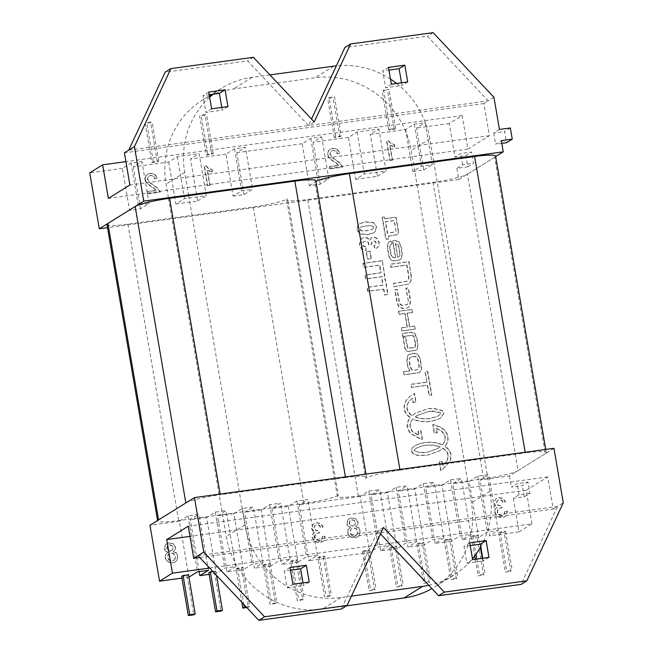 <?xml version="1.0" encoding="UTF-8"?>
<svg xmlns="http://www.w3.org/2000/svg" width="653" height="653" viewBox="0 0 653 653"><rect width="100%" height="100%" fill="white"/><g stroke="black" fill="none" stroke-linecap="round" stroke-linejoin="round"><path stroke-width="0.49" stroke-dasharray="3.27 2.45" d="M529.926 493.26L519.029 494.754L513.291 498.321L524.188 496.827L529.926 493.26L528.008 482.077L517.119 483.571L511.381 487.138L522.269 485.644L528.008 482.077M524.188 496.827L522.269 485.644M519.029 494.754L517.119 483.571M208.446 570.306L198.887 514.368L187.991 515.862L179.379 521.216L188.946 577.146M187.991 515.862L197.549 571.799M199.141 571.579L190.276 519.723L198.887 514.368M288.324 506.271L297.882 562.209L306.494 556.862L317.382 555.368L308.779 560.715L299.213 504.777L307.824 499.431L296.927 500.924L288.324 506.271L271.983 508.516L280.586 503.161L269.697 504.655L261.086 510.009L270.644 565.947L279.255 560.592L290.152 559.099L281.541 564.453L271.983 508.516M296.927 500.924L306.494 556.862M317.382 555.368L307.824 499.431M462.381 539.656L452.815 483.718L461.426 478.363L450.529 479.857L441.926 485.212L451.484 541.149L460.096 535.795L470.984 534.301L462.381 539.656L478.722 537.411L487.326 532.064L498.223 530.571L489.611 535.917L480.053 479.988L488.664 474.633L477.767 476.127L469.156 481.481L478.722 537.411M470.984 534.301L461.426 478.363M450.529 479.857L460.096 535.795M435.143 543.386L425.585 487.456L434.196 482.102L423.299 483.595L414.688 488.95L424.254 544.88L432.857 539.533L443.754 538.039L435.143 543.386L451.484 541.149M443.754 538.039L434.196 482.102M423.299 483.595L432.857 539.533M269.697 504.655L279.255 560.592M290.152 559.099L280.586 503.161M227.073 571.922L217.514 515.984L226.118 510.63L215.229 512.123L206.617 517.478L216.176 573.416L224.787 568.061L235.684 566.567L227.073 571.922L243.414 569.677L252.025 564.331L262.914 562.837L254.311 568.183L244.744 512.254L253.356 506.899L242.459 508.393L233.856 513.748L243.414 569.677M235.684 566.567L226.118 510.63M215.229 512.123L224.787 568.061M380.675 550.854L371.116 494.925L379.719 489.57L368.831 491.064L360.219 496.419L369.786 552.348L378.389 547.002L389.286 545.508L380.675 550.854L397.016 548.618L405.627 543.263L416.516 541.77L407.913 547.124L398.346 491.187L406.958 485.832L396.061 487.326L387.458 492.68L397.016 548.618M389.286 545.508L379.719 489.57M368.831 491.064L378.389 547.002M477.767 476.127L487.326 532.064M498.223 530.571L488.664 474.633M416.516 541.77L406.958 485.832M396.061 487.326L405.627 543.263M262.914 562.837L253.356 506.899M242.459 508.393L252.025 564.331M553.948 448.301L509.462 475.947L480.053 479.988M509.462 475.947L511.381 487.138M513.291 498.321L519.029 531.885L489.611 535.917M387.458 492.68L371.116 494.925M233.856 513.748L217.514 515.984M297.882 562.209L281.541 564.453M270.644 565.947L254.311 568.183M261.086 510.009L244.744 512.254M424.254 544.88L407.913 547.124M414.688 488.95L398.346 491.187M469.156 481.481L452.815 483.718M441.926 485.212L425.585 487.456M360.219 496.419L299.213 504.777M369.786 552.348L308.779 560.715M206.617 517.478L190.276 519.723M216.176 573.416L209.164 574.379M188.921 577.154L181.926 578.109M179.379 521.216L149.97 525.249M519.029 531.885L531.942 523.861L209.654 568.053M531.942 523.861L526.204 490.297L189.974 536.399M526.204 490.297L547.728 476.919L553.222 509.079L199.769 557.548M553.222 509.079L557.531 506.401L521.094 584.394M198.03 555.703L557.531 506.401L563.27 502.834M547.728 476.919L188.227 526.212M380.503 533.942L377.777 531.052L341.339 609.037M470.225 545.565L464.022 546.414L466.895 563.196L483.236 560.96L482.771 558.242M290.479 570.216L284.275 571.065L287.149 587.847L303.482 585.602L303.025 582.892M472.633 559.629L466.895 563.196M469.76 542.847L464.022 546.414M488.975 557.393L483.236 560.96M309.228 582.035L303.482 585.602M292.887 584.28L287.149 587.847M290.014 567.498L284.275 571.065M383.515 527.485L377.777 531.052M495.66 156.565L458.79 179.493L456.88 168.303L467.777 166.809L465.858 155.618L454.97 157.112L449.231 123.556L462.144 115.524L467.883 149.088L489.399 135.71L483.906 103.541L488.207 100.872L427.389 36.217L344.898 47.53M465.858 155.618L471.597 152.051L460.708 153.545L454.97 157.112M467.777 166.809L473.515 163.242L471.597 152.051M456.88 168.303L462.618 164.736L473.515 163.242M462.618 164.736L460.708 153.545M501.822 143.366L495.619 144.215L501.357 140.648M510.336 127.972L504.598 131.539L506.516 142.721M499.447 129.465L493.709 133.032L504.598 131.539M493.709 133.032L495.619 144.215M493.946 97.297L488.207 100.872L308.461 125.515L247.642 60.868L165.152 72.181M233.08 196.129L243.969 194.635L252.58 189.28L245.406 147.333L234.517 148.827L225.905 154.173L233.08 196.129L241.683 190.774L252.58 189.28M234.517 148.827L241.683 190.774M243.969 194.635L236.802 152.68L245.406 147.333M405.652 129.531L412.827 171.478L421.438 166.131L432.327 164.638L425.16 122.682L414.263 124.176L405.652 129.531L370.251 134.387L378.854 129.033L357.069 132.02L348.465 137.375L355.632 179.322L364.243 173.976L386.029 170.988L378.854 129.033M414.263 124.176L421.438 166.131M412.827 171.478L423.715 169.984L416.549 128.037L425.16 122.682M423.715 169.984L432.327 164.638M168.711 162.017L175.886 203.973L184.497 198.618L206.283 195.631L199.108 153.684L177.322 156.671L168.711 162.017L133.31 166.874L141.913 161.52L131.024 163.013L122.413 168.368L129.588 210.323L140.477 208.829L149.088 203.475L141.913 161.52M177.322 156.671L184.497 198.618M175.886 203.973L197.671 200.985L190.505 159.03L199.108 153.684M197.671 200.985L206.283 195.631M320.231 184.179L313.056 142.223L321.668 136.877L310.771 138.371L302.159 143.717L309.334 185.672L320.231 184.179L328.834 178.824L321.668 136.877M309.334 185.672L317.946 180.318L328.834 178.824M310.771 138.371L317.946 180.318M357.069 132.02L364.243 173.976M355.632 179.322L377.418 176.334L370.251 134.387M377.418 176.334L386.029 170.988M129.588 210.323L138.191 204.969L149.088 203.475M131.024 163.013L138.191 204.969M140.477 208.829L133.31 166.874M225.905 154.173L190.505 159.03M122.413 168.368L89.73 172.849M462.144 115.524L125.907 161.634M449.231 123.556L416.549 128.037M348.465 137.375L313.056 142.223M302.159 143.717L236.802 152.68M467.883 149.088L108.382 198.381M458.79 179.493L107.516 227.66M128.714 150.166L308.461 125.515L311.481 119.058M483.906 103.541L124.405 152.843M489.399 135.71L129.906 185.003M401.497 82.784L401.962 85.502L385.621 87.747L382.756 70.965L388.959 70.108M221.751 107.435L222.216 110.153L205.875 112.389L203.001 95.607L209.205 94.758M391.359 84.172L385.621 87.747M388.494 67.398L382.756 70.965M407.701 81.935L401.962 85.502M227.954 106.586L222.216 110.153M208.748 92.04L203.001 95.607M211.613 108.822L205.875 112.389M433.127 32.65L427.389 36.217M253.38 57.301L247.642 60.868M314.199 121.948L308.461 125.515M269.942 74.899L252.066 77.348A85.698 81.87 58.1 0 0 221.163 88.473A85.698 81.87 58.1 0 0 213.098 94.228M209.629 97.224A85.698 81.87 58.1 0 0 184.709 172.457L188.562 194.994M168.392 197.761L166.058 184.056A85.698 81.87 -121.9 0 1 202.512 100.072A85.698 81.87 -121.9 0 1 233.415 88.947L315.121 77.748A85.698 81.87 -121.9 0 1 411.17 150.443L471.401 502.843A85.698 81.87 -121.9 0 1 434.947 586.827A85.698 81.87 -121.9 0 1 431.927 588.606M188.676 195.671L244.94 524.857A85.698 81.87 58.1 0 0 340.988 597.552L351.453 596.124M346.482 605.837L322.337 609.151A85.698 81.87 -121.9 0 1 226.289 536.456L168.515 198.439M428.784 585.276A85.698 81.87 58.1 0 0 453.598 575.228A85.698 81.87 58.1 0 0 472.486 558.772M480.796 546.683A85.698 81.87 58.1 0 0 490.052 491.244L433.788 162.058M433.674 161.381L429.821 138.852A85.698 81.87 58.1 0 0 396.6 83.453M390.494 79.119A85.698 81.87 58.1 0 0 336.344 65.839M399.881 469.425L399.995 470.103A28.569 3.314 170.3 0 0 365.59 478.298L314.909 181.836A28.569 3.314 -9.7 0 1 315.93 181.297M495.586 156.108A28.569 3.314 -9.7 0 1 494.664 157.193L545.337 453.647A28.569 3.314 170.3 0 0 546.259 452.57A28.569 3.314 170.3 0 0 525.273 452.921L525.159 452.243M545.337 453.647L518.074 470.601L467.401 174.139A28.569 3.314 -9.7 0 1 432.988 182.334L307.71 199.508A28.569 3.314 -9.7 0 1 286.724 199.867A28.569 3.314 -9.7 0 1 287.655 198.79L338.327 495.243A28.569 3.314 170.3 0 0 337.405 496.329A28.569 3.314 170.3 0 0 358.391 495.97L483.669 478.796A28.569 3.314 170.3 0 0 518.074 470.601M494.664 157.193L467.401 174.139M399.995 470.103L525.273 452.921M345.413 476.894L345.527 477.572A28.569 3.314 -9.7 0 1 366.513 477.221A28.569 3.314 -9.7 0 1 365.59 478.298M314.909 181.836A28.569 3.314 170.3 0 0 315.84 180.759M345.527 477.572L220.249 494.754L220.134 494.076M185.836 502.949A28.569 3.314 -9.7 0 1 220.249 494.754M338.327 495.243A28.569 3.314 -9.7 0 1 303.914 503.439L178.636 520.621A28.569 3.314 -9.7 0 1 157.651 520.972L157.577 520.514M106.978 224.51A28.569 3.314 170.3 0 0 127.964 224.159L253.242 206.977A28.569 3.314 170.3 0 0 287.655 198.79M341.225 135.93L339.797 136.82L334.344 137.571L335.781 136.681L341.225 135.93L334.532 96.775L333.103 97.664L327.651 98.415L329.088 97.526L334.532 96.775M335.781 136.681L329.088 97.526M334.344 137.571L327.651 98.415M339.797 136.82L333.103 97.664M206.34 155.12L211.792 154.377L213.229 153.479L207.776 154.23L206.34 155.12L199.647 115.965L201.083 115.075L206.536 114.324L205.099 115.222L199.647 115.965M207.776 154.23L201.083 115.075M211.792 154.377L205.099 115.222M213.229 153.479L206.536 114.324M390.249 129.204L395.694 128.461L394.265 129.351L388.813 130.102L390.249 129.204L383.556 90.057L389.008 89.306L387.572 90.196L382.119 90.947L383.556 90.057M388.813 130.102L382.119 90.947M394.265 129.351L387.572 90.196M395.694 128.461L389.008 89.306M151.871 162.589L157.324 161.846L158.752 160.948L153.308 161.699L151.871 162.589L145.178 123.433L146.615 122.544L152.059 121.793L150.631 122.691L145.178 123.433M153.308 161.699L146.615 122.544M157.324 161.846L150.631 122.691M158.752 160.948L152.059 121.793M422.393 543.402L416.941 544.145L418.377 543.255L423.83 542.504L422.393 543.402L429.086 582.558L430.515 581.66L425.07 582.411L423.634 583.3L429.086 582.558M423.83 542.504L430.515 581.66M416.941 544.145L423.634 583.3M418.377 543.255L425.07 582.411M504.092 532.195L498.647 532.946L500.084 532.048L505.528 531.305L504.092 532.195L510.785 571.351L512.221 570.461L506.777 571.204L505.34 572.101L510.785 571.351M505.528 531.305L512.221 570.461M498.647 532.946L505.34 572.101M500.084 532.048L506.777 571.204M395.155 547.132L389.71 547.883L391.147 546.985L396.591 546.243L395.155 547.132L401.848 586.288L403.285 585.398L397.84 586.141L396.404 587.039L401.848 586.288M396.591 546.243L403.285 585.398M389.71 547.883L396.404 587.039M391.147 546.985L397.84 586.141M449.623 539.664L444.179 540.415L445.615 539.517L451.06 538.774L449.623 539.664L456.316 578.819L457.753 577.929L452.309 578.672L450.872 579.57L456.316 578.819M451.06 538.774L457.753 577.929M444.179 540.415L450.872 579.57M445.615 539.517L452.309 578.672M476.861 535.933L471.417 536.676L472.845 535.787L478.298 535.036L476.861 535.933L483.555 575.089L484.991 574.191L479.539 574.942L478.11 575.832L483.555 575.089M478.298 535.036L480.404 547.369M482.273 558.307L484.991 574.191M471.417 536.676L474.715 555.972M475.278 559.27L478.11 575.832M472.845 535.787L476.004 554.226M476.829 559.058L479.539 574.942M367.925 550.871L362.472 551.614L363.909 550.724L369.353 549.973L367.925 550.871L374.618 590.026L376.046 589.128L370.602 589.879L369.165 590.769L374.618 590.026M369.353 549.973L376.046 589.128M362.472 551.614L369.165 590.769M363.909 550.724L370.602 589.879M263.339 565.212L268.791 564.461L270.22 563.572L264.775 564.314L263.339 565.212L270.032 604.368L271.468 603.47L276.913 602.727L275.484 603.617L270.032 604.368M264.775 564.314L271.468 603.47M268.791 564.461L275.484 603.617M270.22 563.572L276.913 602.727M181.64 576.411L187.084 575.668L193.778 614.824M187.084 575.668L188.521 574.771M290.577 561.474L296.021 560.731L297.458 559.833L292.013 560.584L290.577 561.474L297.27 600.629L298.707 599.74L304.151 598.989L302.714 599.887L297.27 600.629M292.013 560.584L298.707 599.74M296.021 560.731L302.714 599.887M297.458 559.833L304.151 598.989M236.108 568.943L241.553 568.2L242.989 567.302L237.537 568.053L236.108 568.943L241.798 602.221M237.537 568.053L243.732 604.278M241.553 568.2L248.246 607.355L246.81 607.551M242.989 567.302L249.683 606.457L248.246 607.355M246.23 606.931L249.683 606.457M208.87 572.681L214.315 571.93L221.008 611.086M214.315 571.93L215.751 571.04L216.486 575.317M215.751 571.04L212.837 571.44M317.807 557.744L323.259 556.993L324.688 556.103L319.244 556.846L317.807 557.744L324.5 596.899L325.937 596.001L331.381 595.258L329.953 596.148L324.5 596.899M319.244 556.846L325.937 596.001M323.259 556.993L329.953 596.148M324.688 556.103L331.381 595.258M210.095 185.223L207.483 169.911L212.658 172.163L212.258 169.845L208.438 168.017L205.907 165.682L204.397 165.886L207.76 185.55L210.095 185.223L207.466 185.73L204.111 166.066L205.622 165.862L208.144 168.196L211.972 170.017L212.372 172.343L207.189 170.09L209.809 185.403M392.567 160.205L389.955 144.884L395.13 147.145L394.73 144.819L390.902 142.991L388.38 140.664L386.87 140.868L390.233 160.524L392.567 160.205L389.939 160.703L386.584 141.048L388.094 140.836L390.616 143.17L394.445 144.999L394.845 147.325L389.661 145.064L392.282 160.385M357.852 533.33L356.693 535.011L354.767 535.811L351.812 535.085L350.237 532.415L350.865 529.395L351.943 528.391L353.493 527.869L356.416 528.62L357.983 531.273L357.566 533.509L357.697 531.452L356.13 528.791L353.2 528.048L351.657 528.571L350.579 529.567L349.951 532.595L351.518 535.264L354.481 535.991L356.407 535.191L357.566 533.509M356.693 535.011L356.016 535.444L356.693 535.011M355.199 524.726L353.085 525.918L350.726 525.347L349.494 523.322L350 520.972L350.857 520.18L352.065 519.772L354.44 520.343L355.681 522.335L354.914 524.906L355.395 522.514L354.155 520.523L351.779 519.951L350.563 520.359L349.714 521.151L349.208 523.502L350.432 525.526L352.8 526.098L354.914 524.906M357.803 524.612L358.089 522.09L355.983 518.702L351.755 517.788L349.445 518.539L347.992 519.829L347.086 523.665L348.188 525.943L350.571 527.208L348.22 529.469L347.837 532.717L350.286 536.701L355.134 537.786L357.73 536.937L359.387 535.444L360.391 530.93L358.897 527.861L356.171 526.318L355.624 526.653L358.611 528.04L360.097 531.109L359.101 535.623L357.436 537.117L354.848 537.966L350 536.88L347.551 532.897L347.935 529.648L350.277 527.379L347.902 526.114L346.8 523.845L347.706 520.008L349.159 518.719L351.469 517.968L355.697 518.874L357.803 522.261L357.518 524.792L355.624 526.653L357.518 524.792M350.571 527.208L349.714 527.714L350.571 527.208M175.379 558.348L174.22 560.029L172.294 560.837L169.339 560.103L167.764 557.442L168.392 554.413L169.47 553.418L171.021 552.895L173.943 553.638L175.51 556.291L175.094 558.527L175.224 556.47L173.657 553.817L170.727 553.067L169.184 553.597L168.107 554.593L167.478 557.613L169.045 560.282L172.008 561.017L173.935 560.209L175.094 558.527M174.22 560.029L173.543 560.47L174.22 560.029M172.727 549.744L170.621 550.936L168.254 550.365L167.021 548.34L167.527 545.998L168.384 545.206L169.592 544.79L171.968 545.369L173.216 547.353L172.441 549.924L172.923 547.532L171.682 545.549L169.307 544.969L168.09 545.377L167.241 546.177L166.735 548.52L167.96 550.544L170.327 551.116L172.441 549.924M175.331 549.638L175.616 547.108L173.51 543.72L169.282 542.814L166.972 543.565L165.519 544.847L164.613 548.683L165.715 550.961L168.099 552.226L165.748 554.487L165.364 557.744L167.813 561.719L172.661 562.804L175.257 561.955L176.914 560.47L177.918 555.948L176.424 552.879L173.698 551.336L173.151 551.671L176.139 553.058L177.632 556.127L176.628 560.649L174.963 562.135L172.376 562.984L167.527 561.898L165.078 557.915L165.462 554.666L167.805 552.405L165.429 551.14L164.327 548.863L165.233 545.026L166.686 543.745L168.996 542.986L173.225 543.9L175.331 547.287L175.045 549.81L173.151 551.671L175.045 549.81M168.099 552.226L167.241 552.74L168.099 552.226M322.672 536.276L321.807 539.411L320.925 540.186L319.595 540.635L316.607 539.843L314.975 537.084L315.554 534.211L318.052 532.766L319.75 532.807L319.129 530.734L315.93 530.383L314.305 528.073L314.803 525.763L316.909 524.588L319.333 525.159L320.958 527.64L323.227 526.898L320.631 523.42L316.623 522.604L313.864 523.69L312.175 525.836L311.914 528.457L312.967 530.677L315.219 532.064L312.877 534.089L312.477 537.378L315.04 541.476L319.954 542.627L322.345 541.827L323.855 540.521L325.063 536.276L322.386 536.456L324.778 536.456L323.57 540.692L322.051 542.006L319.66 542.806L314.754 541.647L312.191 537.558L312.591 534.268L314.934 532.244L312.681 530.856L311.628 528.636L311.889 526.016L313.579 523.869L316.338 522.784L320.345 523.592L322.933 527.077L320.672 527.82L319.048 525.339L316.623 524.767L314.517 525.943L314.02 528.253L315.644 530.562L318.844 530.913L319.464 532.987L317.766 532.946L315.268 534.391L314.681 537.264L316.321 540.023L319.309 540.815L320.639 540.366L321.513 539.59L322.386 536.456M505.144 511.258L504.271 514.393L503.398 515.168L502.067 515.617L499.08 514.825L497.439 512.066L498.027 509.193L500.525 507.748L502.222 507.789L501.602 505.716L498.402 505.365L496.778 503.055L497.276 500.745L499.382 499.569L501.806 500.141L503.43 502.622L505.7 501.871L503.104 498.394L499.096 497.586L496.337 498.663L494.648 500.818L494.386 503.439L495.439 505.659L497.692 507.046L495.349 509.071L494.95 512.352L497.513 516.45L502.418 517.6L504.818 516.809L506.328 515.495L507.536 511.258L504.859 511.438L507.25 511.438L506.042 515.674L504.524 516.988L502.133 517.78L497.227 516.629L494.664 512.532L495.056 509.242L497.398 507.226L495.154 505.838L494.101 503.618L494.362 500.998L496.051 498.843L498.81 497.766L502.818 498.574L505.406 502.051L503.145 502.802L501.52 500.32L499.096 499.749L496.99 500.924L496.492 503.234L498.117 505.536L501.316 505.895L501.937 507.969L500.239 507.928L497.741 509.373L497.153 512.246L498.794 514.997L501.782 515.797L503.112 515.348L503.985 514.564L504.859 511.438M330.157 168.76L342.76 167.037L340.213 163.013L331.732 156.9L330.149 154.157L330.728 151.61L333.152 150.272L336.042 150.941L337.56 153.684L339.919 153.104L337.34 149.145L332.761 148.288L330.222 149.104L328.688 150.443L327.749 154.541L328.614 156.785L330.573 158.965L339.111 165.168L329.757 166.45L329.871 168.939L329.471 166.629L338.825 165.348L330.287 159.136L328.328 156.965L327.463 154.712L328.402 150.623L329.936 149.284L332.475 148.468L337.054 149.325L339.633 153.275L337.274 153.863L335.748 151.121L332.867 150.451L330.442 151.79L329.863 154.337L331.446 157.071L339.927 163.193L342.466 167.217L329.871 168.939M147.684 193.786L160.287 192.055L157.74 188.031L149.259 181.918L147.676 179.175L148.255 176.628L150.688 175.29L153.569 175.959L155.088 178.71L157.446 178.122L154.867 174.163L150.288 173.306L147.749 174.122L146.215 175.469L145.276 179.559L146.141 181.803L148.1 183.983L156.638 190.194L147.292 191.476L147.398 193.965L146.998 191.656L156.353 190.374L147.815 184.162L145.856 181.983L144.99 179.738L145.929 175.649L147.464 174.302L150.002 173.486L154.581 174.343L157.161 178.302L154.802 178.881L153.284 176.139L150.394 175.469L147.97 176.808L147.39 179.355L148.974 182.097L157.455 188.211L160.001 192.235L147.398 193.965M382.258 260.669L363.199 263.29L363.868 267.24L379.736 265.061L381.05 272.725L365.182 274.905L365.86 278.855L384.919 276.243L382.258 260.669L384.633 276.423L365.574 279.035L364.896 275.084L380.756 272.905L379.45 265.24L363.582 267.42L362.905 263.461L381.972 260.849M371.32 258.506L370.063 251.136L366.406 251.642L367.672 259.012L371.32 258.506L367.378 259.192L366.121 251.813L369.778 251.315L371.035 258.686M396.036 231.309L394.396 220.469L385.621 221.677L387.564 233.015L394.763 231.946L396.036 231.309L394.11 220.649L385.335 221.849L387.278 233.194L394.477 232.125L396.036 231.309M398.444 230.566L398.167 233.643L397.359 234.533L388.388 236.133L388.853 238.859L386.152 239.235L382.389 217.212L384.805 216.886L385.099 218.624L396.142 217.114L398.444 230.566L397.881 233.823L397.073 234.713L388.102 236.313L388.568 239.039L385.858 239.414L382.095 217.392L384.519 217.057L384.813 218.804L395.857 217.294L398.159 230.738M405.089 313.432L399.187 314.24L398.665 311.195L411.978 309.367L412.5 312.42L407.358 313.122L409.668 326.639L414.81 325.937L415.332 328.981L402.019 330.802L401.497 327.765L407.399 326.949L405.089 313.432L398.901 314.42L398.379 311.375L411.692 309.546L412.214 312.591L407.072 313.301L409.382 326.818L414.524 326.116L415.047 329.161L401.726 330.981L401.211 327.937L407.113 327.129L404.803 313.611M440.236 446.889C435.494 445.158 430.654 444.62 425.732 445.289L421.299 446.138L416.304 448.17L414.598 449.672L414.329 450.513L418.565 452.415L426.948 452.3L438.196 448.325L439.951 447.068C435.208 445.338 430.368 444.799 425.446 445.46L421.014 446.317L416.018 448.35L414.304 449.844L414.043 450.692L420.091 452.798L426.662 452.48L437.91 448.505L439.951 447.068M442.456 444.807L441.991 444.595C436.555 442.399 430.98 441.689 425.25 442.473L420.524 443.363L414.802 445.73L412.296 447.958L411.692 451.321C413.178 453.704 415.357 455.002 418.238 455.223L427.429 455.125L439.722 450.766L443.052 448.285C445.73 449.77 447.476 451.966 448.293 454.872L447.427 460.398L442.889 465.507L442.154 461.23L439.404 461.614L440.873 470.217L442.636 469.148L449.909 461.793L450.619 460.12L450.986 454.235C450.056 450.807 448.064 448.138 445.011 446.236C447.297 443.599 448.309 440.514 448.048 436.971L447.893 435.959C446.693 431.927 444.203 428.956 440.391 427.046L433.045 424.385L434.523 433.029L437.273 432.653L436.547 428.368L439.175 429.552C442.22 431.045 444.228 433.388 445.183 436.596L445.264 437.086C445.46 440.089 444.522 442.661 442.456 444.807L442.171 444.987C444.236 442.84 445.175 440.269 444.979 437.265L444.897 436.775C443.934 433.568 441.934 431.225 438.889 429.731L436.261 428.548L436.988 432.833L434.237 433.208L432.759 424.564L440.106 427.217C443.918 429.135 446.407 432.106 447.591 436.139L447.762 437.151C448.023 440.693 447.011 443.779 444.726 446.415C447.778 448.317 449.77 450.986 450.701 454.415L450.333 460.3L449.623 461.965L442.35 469.327L440.587 470.397L439.118 461.785L441.869 461.41L442.595 465.687L447.142 460.577L448.007 455.051C447.191 452.145 445.444 449.95 442.767 448.464L439.436 450.945L427.144 455.296L417.953 455.402C415.071 455.182 412.892 453.884 411.406 451.501L412.01 448.138L414.516 445.909L420.23 443.542L424.964 442.644C430.694 441.869 436.269 442.579 441.706 444.775L442.171 444.987M427.029 382.07L425.283 371.859L427.805 371.516L431.813 394.918L429.29 395.269L427.552 385.115L411.668 387.286L411.153 384.25L427.029 382.07L424.997 372.039L427.519 371.688L431.527 395.098L428.997 395.44L427.266 385.286L411.382 387.466L410.868 384.429L426.744 382.25M408.354 300.902L406.174 288.144L408.443 287.867L410.623 300.592L409.97 305.808L408.541 307.261L406.55 307.947L403.391 308.379L399.399 307.269L397.236 302.608L395.041 289.793L397.302 289.41L399.497 302.274L400.664 304.649L402.877 305.335L406.027 304.902L408.068 303.686L408.354 300.902L405.88 288.316L408.158 288.046L410.337 300.772L409.676 305.988L408.256 307.441L406.264 308.126L403.105 308.559L399.114 307.449L396.951 302.788L394.755 289.973L397.008 289.589L399.212 302.453L400.379 304.829L402.583 305.514L407.023 304.657L407.782 303.865L408.068 301.082M398.004 257.258L399.718 256.09L400.101 253.519L398.934 246.712L397.685 244.189L395.661 243.528L397.718 257.437L399.432 256.27L399.816 253.699L398.648 246.891L397.399 244.361L395.375 243.7L397.718 257.437M402.313 252.874L401.611 258.09L400.06 259.763L395.155 260.784C391.588 261.037 389.498 258.988 388.886 254.654L387.637 247.365L388.315 242.655L389.441 241.553L391.474 240.965L391.996 244.01L389.841 245.177L389.67 247.536L390.886 254.613L392.004 257.184L394.6 257.878L395.457 257.764L392.584 240.957L394.992 240.622L398.665 241.904L400.95 246.785L402.028 253.054L401.326 258.27L399.767 259.943L394.869 260.955C391.302 261.208 389.204 259.168 388.6 254.833L387.351 247.544L388.029 242.834L389.155 241.724L391.188 241.145L391.702 244.189L390.127 244.997L389.963 247.356L391.171 254.433L392.298 257.004L395.742 257.584L392.869 240.777L395.277 240.443L398.95 241.724L401.236 246.605L402.028 253.054M415.561 343.894L414.573 338.115L413.455 335.699L411.774 335.234L402.983 336.442L402.46 333.397L410.974 332.23L414.737 333.169L416.81 337.609L417.92 344.147L417.61 348.596L416.467 350.073L408.345 351.428C406.354 350.93 405.219 349.437 404.942 346.939L403.187 337.25L405.497 336.932L407.831 348.008L413.969 347.551L415.357 346.923L415.561 343.894L413.169 335.879L411.488 335.413L402.689 336.621L402.175 333.577L410.688 332.41L414.451 333.348L416.516 337.789L417.634 344.319L417.324 348.775L416.181 350.253L408.06 351.6C406.068 351.11 404.925 349.616 404.656 347.118L402.901 337.43L405.211 337.111L407.545 348.188L413.684 347.731L415.071 347.102L415.275 344.074M431.935 411.096L428.588 411.431L417.324 415.414L415.284 416.843C420.026 418.581 424.85 419.112 429.772 418.451L437.812 416.304L441.208 413.365L440.677 412.623L433.053 411.055L428.303 411.61L417.038 415.594L414.998 417.022C419.74 418.753 424.564 419.291 429.478 418.63L437.518 416.483L440.922 413.537L440.391 412.802L431.649 411.268M412.467 415.455L415.79 412.974L428.107 408.615L432.947 408.198L442.301 410.378L443.999 413.431L440.62 418.059L437.167 419.683L430.694 421.209C424.834 422.083 419.112 421.389 413.512 419.136L413.063 418.932C410.998 421.071 410.068 423.642 410.272 426.646L411.97 430.564A10.93 10.44 58.1 0 0 412.941 431.666L418.973 435.322L418.238 431.045L420.997 430.67L422.467 439.281L420.426 438.726L411.031 433.657L409.798 432.253L407.464 426.736C407.227 423.209 408.231 420.132 410.508 417.496C407.448 415.602 405.448 412.925 404.517 409.48L404.329 408.468C404.125 404.305 405.505 400.803 408.5 397.955L410.508 396.167A26.773 25.573 -121.9 0 1 412.639 394.681A26.773 25.573 -121.9 0 1 412.859 394.551L414.622 393.449L416.1 402.093L413.349 402.468L412.623 398.183L410.508 400.011C408.092 402.256 406.966 405.031 407.121 408.354L407.211 408.835C408.027 411.757 409.782 413.961 412.467 415.455L415.504 413.153L427.821 408.786L432.661 408.378L442.008 410.557L443.714 413.61L440.334 418.238L436.881 419.863L430.409 421.389C424.548 422.262 418.826 421.569 413.227 419.316L412.778 419.112C410.713 421.25 409.782 423.821 409.978 426.825L411.684 430.743A10.93 10.44 58.1 0 0 412.655 431.845L418.687 435.494L417.953 431.225L420.712 430.849L422.181 439.461L420.14 438.906L410.745 433.829L409.513 432.433L407.178 426.915C406.941 423.389 407.945 420.312 410.223 417.675C407.162 415.781 405.162 413.104 404.231 409.66L404.044 408.647C403.84 404.485 405.219 400.983 408.215 398.134L410.223 396.347A26.773 25.573 -121.9 0 1 412.353 394.861A26.773 25.573 -121.9 0 1 412.574 394.73L414.337 393.62L415.814 402.272L413.063 402.648L412.329 398.363L410.215 400.191C407.807 402.436 406.68 405.211 406.835 408.533L406.925 409.015C407.741 411.937 409.496 414.141 412.182 415.635M411.831 356.742L409.709 358.122L409.553 361.64L410.378 366.472L411.814 369.549L415.528 370.137L418.042 369.427L418.916 368.504L419.202 365.231L418.385 360.432L417.047 357.142L414.582 356.367L411.831 356.742L409.415 358.301L409.268 361.819L410.092 366.643L411.529 369.729L413.855 370.382L417.757 369.606L418.63 368.684L418.916 365.402L418.1 360.603L416.761 357.322L414.288 356.538L411.545 356.922M403.734 371.63L409.749 370.806L408.158 367.027L407.154 361.191L407.758 355.82L409.129 354.432L414.059 353.322L418.026 354.31L420.524 359.354L421.593 369.443L419.577 372.569L404.256 374.675L403.448 371.81L409.464 370.977L407.872 367.206L406.868 361.37L407.472 355.999L408.835 354.612L413.773 353.493L417.74 354.489L420.238 359.534L421.307 369.622L419.291 372.749L403.962 374.855L403.448 371.81M411.268 274.513L411.202 280.406L408.933 284.006L393.898 286.838L393.335 283.426L406.721 281.443L408.533 278.521L408.492 275.574L406.713 265.159L390.886 267.33L390.363 264.285L408.77 261.763L410.974 274.693L410.917 280.578L408.933 284.006L394.192 286.659L393.62 283.247L407.007 281.263L408.819 278.341L408.778 275.395L406.999 264.979L391.171 267.15L390.649 264.106L409.056 261.584L410.974 274.693M365.982 246.72L363.754 246.067L362.725 244.328L363.248 242.255L364.039 241.586L365.427 241.137L367.737 241.602L368.863 243.349L368.888 245.104L371.794 244.287L372.039 241.871L372.749 241.153L375.353 241.202L376.193 242.687L375.818 244.418L374.063 245.504L375.23 248.883L377.801 247.414L379.083 245.161L379.173 242.165L376.699 237.97L373.296 237.023L371.557 237.749L369.769 240.394L367.737 237.921L364.611 237.317L362.366 238.108L360.652 239.782L359.689 244.712L361.933 248.915L366.17 250.417L365.982 246.72L365.884 250.589L361.648 249.095L359.403 244.891L360.366 239.961L362.08 238.28L364.325 237.496L367.451 238.1L369.484 240.573L371.271 237.921L373.01 237.202L376.414 238.149L378.887 242.345L378.797 245.34L377.516 247.593L374.944 249.062L373.777 245.683L375.532 244.597L375.908 242.859L375.067 241.381L372.463 241.332L371.753 242.051L371.508 244.467L368.602 245.283L368.578 243.528L367.451 241.781L365.141 241.316L363.754 241.757L362.962 242.426L362.439 244.508L363.468 246.246L365.696 246.899M373.304 228.485L371.932 229.521L367.223 230.558L362.554 230.844L360.734 230.199L360.113 229.048L360.325 227.775L361.697 226.738L371.059 225.416L372.887 226.06L373.516 227.211L373.018 228.664L373.23 227.391L372.602 226.24L370.773 225.595L366.104 225.881L360.774 227.236L361.697 226.738L360.04 227.954L359.827 229.227L360.448 230.378L362.268 231.023L366.937 230.738L371.647 229.701L373.018 228.664M373.81 222.616L365.721 221.775L360.121 223.457L358.277 224.763L357.085 229.464L360.007 233.774L367.933 234.484L373.508 232.803L375.353 231.497L376.552 226.795L373.81 222.616L376.259 226.975L375.067 231.676L373.222 232.982L367.647 234.664L359.721 233.954L356.791 229.644L357.991 224.942L359.836 223.636L365.435 221.955L373.524 222.795M383.809 289.042L384.805 294.846L388.029 294.405L385.368 278.847L382.144 279.288L383.131 285.083L367.296 287.255L367.966 291.214L383.523 289.214L367.68 291.385L367.002 287.434L382.846 285.263L381.858 279.468L385.082 279.027L387.743 294.585L384.511 295.025L383.523 289.214M252.066 77.348L233.415 88.947M184.709 172.457L166.058 184.056M244.94 524.857L226.289 536.456M340.988 597.552L322.337 609.151M490.052 491.244L471.401 502.843M429.821 138.852L411.17 150.443M333.773 66.149L315.121 77.748M358.391 495.97L307.71 199.508M432.988 182.334L483.669 478.796M303.914 503.439L253.242 206.977M127.964 224.159L178.636 520.621M221.163 88.473L211.572 94.432M209.384 95.795L202.512 100.072M453.598 575.228L434.947 586.827M546.259 452.57L545.72 449.427M337.405 496.329L286.724 199.867M365.974 474.07L366.513 477.221"/><path stroke-width="0.98" d="M188.921 577.154L197.549 571.799L208.446 570.306L199.834 575.652L199.141 571.579M209.164 574.379L199.834 575.652M181.926 578.109L159.528 581.186L149.97 525.249L194.447 497.594L203.769 552.128L193.729 558.372L188.227 526.212L166.703 539.59L172.441 573.154L159.528 581.186M209.654 568.053L172.441 573.154M189.974 536.399L166.703 539.59M199.769 557.548L193.729 558.372M438.596 595.699L444.334 592.132L526.832 580.819L521.094 584.394L438.596 595.699L380.503 533.942M482.771 558.242L480.363 544.178L470.225 545.565M203.769 552.128L264.587 616.783L347.078 605.47L341.339 609.037L258.849 620.35L198.03 555.703M303.025 582.892L300.617 568.828L290.479 570.216M469.76 542.847L472.633 559.629L488.975 557.393L486.101 540.611L469.76 542.847M486.101 540.611L480.363 544.178M306.355 565.253L290.014 567.498L292.887 584.28L309.228 582.035L306.355 565.253L300.617 568.828M526.832 580.819L563.27 502.834L553.948 448.301L194.447 497.594M264.587 616.783L258.849 620.35M347.078 605.47L383.515 527.485L444.334 592.132M495.66 156.565L503.267 151.839L501.357 140.648L512.254 139.154L506.516 142.721L501.822 143.366M512.254 139.154L510.336 127.972L499.447 129.465L493.946 97.297L433.127 32.65L350.637 43.963L344.898 47.53L311.481 119.058M125.907 161.634L102.643 164.825L89.73 172.849L99.297 228.787L107.516 227.66M503.267 151.839L143.774 201.132L134.453 146.599L170.89 68.606L165.152 72.181L128.714 150.166L124.405 152.843L129.906 185.003L108.382 198.381L102.643 164.825M388.959 70.108L399.097 68.72L401.497 82.784M209.205 94.758L219.343 93.371L221.751 107.435M391.359 84.172L388.494 67.398L404.836 65.153L407.701 81.935L391.359 84.172M404.836 65.153L399.097 68.72M225.089 89.804L227.954 106.586L211.613 108.822L208.748 92.04L225.089 89.804L219.343 93.371M143.774 201.132L99.297 228.787M134.453 146.599L128.714 150.166M170.89 68.606L253.38 57.301L314.199 121.948L350.637 43.963M213.098 94.228A85.698 81.87 58.1 0 0 209.629 97.224M188.562 194.994L188.676 195.671M168.515 198.439L168.392 197.761M351.453 596.124L422.695 586.353A85.698 81.87 58.1 0 0 428.784 585.276M431.927 588.606A85.698 81.87 -121.9 0 1 404.044 597.952L346.482 605.837M472.486 558.772A85.698 81.87 58.1 0 0 480.796 546.683M433.788 162.058L433.674 161.381M396.6 83.453A85.698 81.87 58.1 0 0 390.494 79.119M336.344 65.839A85.698 81.87 58.1 0 0 333.773 66.149L269.942 74.899M315.93 181.297A28.569 3.314 -9.7 0 1 349.322 173.641L474.6 156.467A28.569 3.314 -9.7 0 1 495.586 156.108L545.72 449.427M365.974 474.07L315.84 180.759A28.569 3.314 170.3 0 0 294.854 181.11L169.576 198.292A28.569 3.314 170.3 0 0 135.163 206.487L107.9 223.432A28.569 3.314 170.3 0 0 106.978 224.51L157.577 520.514M135.163 206.487L185.836 502.949L158.581 519.894L107.9 223.432M157.651 520.972A28.569 3.314 -9.7 0 1 158.581 519.894M480.404 547.369L482.273 558.307M474.715 555.972L475.278 559.27M476.004 554.226L476.829 559.058M195.214 613.926L188.521 574.771L183.069 575.522L181.64 576.411L188.333 615.567L189.762 614.677L195.214 613.926L193.778 614.824L188.333 615.567M183.069 575.522L189.762 614.677M241.798 602.221L242.802 608.098L246.23 606.931M243.732 604.278L244.23 607.208M246.81 607.551L242.802 608.098M212.837 571.44L210.307 571.783L208.87 572.681L215.563 611.837L217 610.939L222.444 610.196L221.008 611.086L215.563 611.837M210.307 571.783L217 610.939M216.486 575.317L222.444 610.196M422.695 586.353L404.044 597.952M349.322 173.641L399.881 469.425M525.159 452.243L474.6 156.467M294.854 181.11L345.413 476.894M220.134 494.076L169.576 198.292M211.572 94.432L209.384 95.795"/></g></svg>
